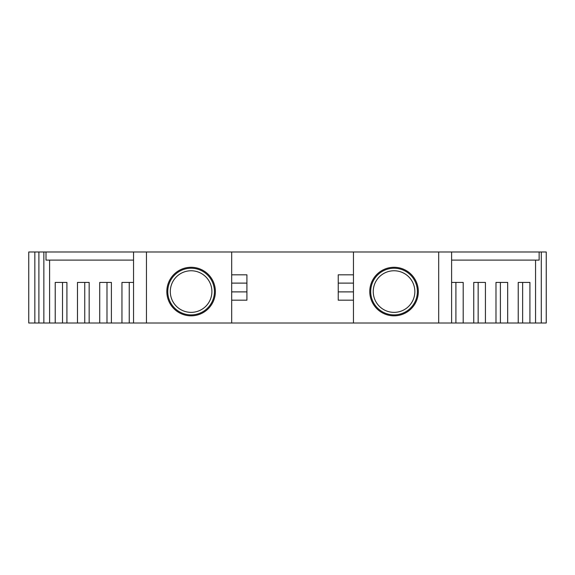 <?xml version="1.0" encoding="UTF-8"?>
<svg xmlns="http://www.w3.org/2000/svg" width="575" height="575" viewBox="0 0 575 575"><rect width="100%" height="100%" fill="white"/><g stroke="black" fill="none" stroke-linecap="round" stroke-linejoin="round"><path stroke-width="0.86" d="M170.301 291.561A20.801 20.801 0 0 1 191.101 270.76A20.801 20.801 0 0 1 211.902 291.561A20.801 20.801 0 0 1 191.101 312.362A20.801 20.801 0 0 1 170.301 291.561M214.439 291.561A23.338 23.338 0 0 0 191.101 268.223A23.338 23.338 0 0 0 167.763 291.561A23.338 23.338 0 0 0 191.101 314.899A23.338 23.338 0 0 0 214.439 291.561M373.24 291.561A20.801 20.801 0 0 1 394.048 270.76A20.801 20.801 0 0 1 414.848 291.561A20.801 20.801 0 0 1 394.048 312.362A20.801 20.801 0 0 1 373.24 291.561M417.385 291.561A23.338 23.338 0 0 0 394.048 268.223A23.338 23.338 0 0 0 370.702 291.561A23.338 23.338 0 0 0 394.048 314.899A23.338 23.338 0 0 0 417.385 291.561M215.381 291.561A24.279 24.279 0 0 0 191.101 267.282A24.279 24.279 0 0 0 166.829 291.561A24.279 24.279 0 0 0 191.101 315.833A24.279 24.279 0 0 0 215.381 291.561M418.32 291.561A24.279 24.279 0 0 0 394.048 267.282A24.279 24.279 0 0 0 369.768 291.561A24.279 24.279 0 0 0 394.048 315.833A24.279 24.279 0 0 0 418.32 291.561M43.851 251.987L43.851 323.013L28.75 323.013L28.75 251.987L46.007 251.987L46.007 260.101L133.544 260.101M121.958 323.013L121.958 282.426L133.544 282.426L129.238 282.426L129.238 323.013L111.399 323.013L111.399 282.426L106.993 282.426L106.993 323.013L89.161 323.013L89.161 282.426L84.748 282.426L84.748 323.013L66.916 323.013L66.916 282.426L62.51 282.426L62.51 323.013L43.851 323.013M541.298 323.013L541.298 251.987L546.25 251.987L546.25 323.013L522.639 323.013L522.639 282.426L518.233 282.426L518.233 323.013L500.394 323.013L500.394 282.426L495.988 282.426L495.988 323.013L478.156 323.013L478.156 282.426L473.743 282.426L473.743 323.013L455.91 323.013L455.91 282.426L451.605 282.426L463.191 282.426L463.191 323.013M529.92 323.013L529.92 282.426L518.233 282.426M507.675 323.013L507.675 282.426L495.988 282.426M485.429 323.013L485.429 282.426L473.743 282.426M111.399 282.426L99.712 282.426L99.712 323.013M89.161 282.426L77.474 282.426L77.474 323.013M66.916 282.426L55.229 282.426L55.229 323.013M455.91 323.013L129.238 323.013M111.399 323.013L106.993 323.013M89.161 323.013L84.748 323.013M66.916 323.013L62.51 323.013M522.639 323.013L518.233 323.013M500.394 323.013L495.988 323.013M478.156 323.013L473.743 323.013M451.605 260.101L539.142 260.101L539.142 251.987L541.298 251.987M535.555 260.101L535.555 323.013M353.452 274.814L338.237 274.814L338.237 300.186L353.452 300.186M231.689 274.814L246.912 274.814L246.912 283.108L231.689 283.108M231.689 291.892L246.912 291.892L246.912 283.108M246.912 291.892L246.912 300.186L231.689 300.186M49.594 260.101L49.594 323.013M539.142 251.987L451.605 251.987L451.605 323.013M133.544 323.013L133.544 251.987L46.007 251.987M38.899 251.987L38.899 323.013M451.605 251.987L438.689 251.987L438.689 323.013M438.689 251.987L353.452 251.987L353.452 323.013M353.452 251.987L231.689 251.987L231.689 323.013M231.689 251.987L146.452 251.987L146.452 323.013M146.452 251.987L133.544 251.987M34.838 323.013L34.838 251.987M338.237 291.892L353.452 291.892M353.452 283.108L338.237 283.108"/></g></svg>
